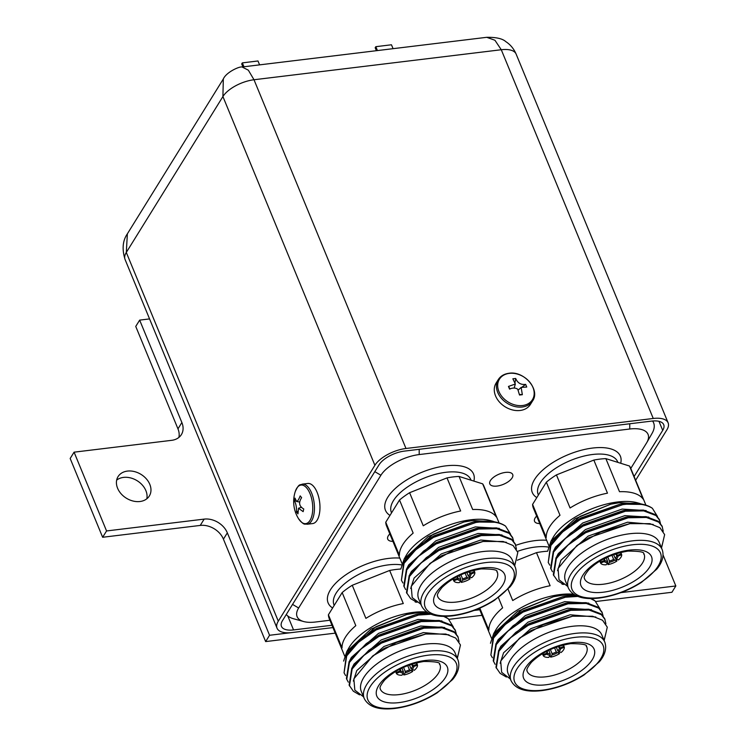 <?xml version="1.0" encoding="UTF-8"?>
<svg xmlns="http://www.w3.org/2000/svg" width="746" height="746" viewBox="0 0 746 746"><rect width="100%" height="100%" fill="white"/><g stroke="black" fill="none" stroke-linecap="round" stroke-linejoin="round"><path stroke-width="1.12" d="M497.032 486.066A12.374 5.53 157.6 0 0 508.669 481.412A12.374 5.53 157.6 0 0 512.707 474.521A12.374 5.53 157.6 0 0 505.499 472.405A12.374 5.53 157.6 0 0 493.852 477.058A12.374 5.53 157.6 0 0 489.824 483.949A12.374 5.53 157.6 0 0 497.032 486.066M389.832 533.894A12.374 5.53 157.6 0 0 387.724 539.144A12.374 5.53 157.6 0 0 392.918 541.382M536.654 516.083A12.374 5.53 157.6 0 0 534.556 521.323A12.374 5.53 157.6 0 0 539.74 523.571M652.545 421.005A40.965 18.314 -22.4 0 1 653.627 422.879A40.965 18.314 -22.4 0 1 652.041 433.426L646.847 442.49A31.435 14.053 157.6 0 0 629.755 429.015L419.187 454.566A31.435 14.053 157.6 0 0 380.898 475.258L298.642 608.009A31.435 14.053 157.6 0 0 303.669 621.539A31.435 14.053 157.6 0 0 315.418 622.024L329.909 620.262M630.78 468.432L646.521 443.031A31.435 14.053 157.6 0 0 646.847 442.49M303.669 621.539L293.607 618.77A40.965 18.314 -22.4 0 1 286.296 614.49M640.124 503.541L637.317 502.776A52.593 23.508 157.6 0 0 617.669 501.965A52.593 23.508 157.6 0 0 553.094 537.493L551.024 541.102L575.063 518.731L610.778 504.184L619.488 502.692L641.513 503.97M547.825 550.697L551.024 541.102M643.369 504.436L620.355 504.147L579.912 518.759L567.706 526.704L550.576 544.673L548.245 562.447L550.912 545.494L562.503 532.029L580.248 519.58L622.742 504.66C636.058 502.869 645.943 504.091 652.396 508.306A59.54 26.623 157.6 0 0 644.665 504.79A59.54 26.623 157.6 0 0 622.425 503.876A59.54 26.623 157.6 0 0 620.355 504.147M652.396 508.306L657.468 516.456M662.131 549.504L659.203 542.407A50.681 22.66 157.6 0 0 629.689 533.744A50.681 22.66 157.6 0 0 582.011 552.814A50.681 22.66 157.6 0 0 565.487 581.041L568.415 588.128A50.681 22.66 -22.4 0 1 584.929 559.91A50.681 22.66 -22.4 0 1 632.608 540.831A50.681 22.66 -22.4 0 1 662.131 549.504C665.003 557.495 660.173 565.226 656.694 569.235L641.392 582.421C628.076 590.841 614.023 596.045 599.252 598.05C583.083 599.915 572.797 596.613 568.415 588.128M661.515 548.021L664.639 534.612L659.902 527.683L649.971 523.664L629.699 523.645L600.511 532.112L576.798 545.662L558.045 568.517L559.006 579.745L567.734 586.477M605.864 458.622L629.503 466.026L643.136 499.111A52.593 23.508 -22.4 0 0 619.506 491.707L605.864 458.622A52.593 23.508 157.6 0 0 600.008 459.098A52.593 23.508 157.6 0 0 593.835 460.077L607.477 493.171A52.593 23.508 -22.4 0 0 570.075 507.979L556.441 474.894A52.593 23.508 157.6 0 0 546.352 482.186L559.994 515.281A52.593 23.508 -22.4 0 0 546.231 537.493L532.588 504.408A52.593 23.508 157.6 0 0 533.399 508.175L548.879 545.727M536.803 497.601A47.632 21.298 -22.4 0 1 532.29 492.5A47.632 21.298 -22.4 0 1 547.816 465.97A47.632 21.298 -22.4 0 1 592.632 448.048A47.632 21.298 -22.4 0 1 620.374 456.188A47.632 21.298 -22.4 0 1 620.7 463.266M617.875 462.38L617.651 461.83A42.97 19.21 157.6 0 0 592.622 454.482A42.97 19.21 157.6 0 0 552.208 470.651A42.97 19.21 157.6 0 0 538.202 494.579L538.388 495.036M563.752 584.491L557.532 580.836L553.318 574.756L555.984 557.803L573.115 539.834L585.321 531.889L627.815 516.969L646.167 516.652L658.382 521.295L662.066 526.089L663.25 531.264M553.653 575.576L556.32 558.623L567.92 545.158L585.657 532.709L628.16 517.789L646.39 517.454L658.718 522.116L662.401 526.909M549.774 565.17L548.245 562.447M552.478 571.734L550.613 568.191L553.28 551.238L570.41 533.269L582.617 525.324L625.409 510.357L643.462 510.087L655.678 514.731L659.361 519.524L660.471 523.384M550.949 569.012L553.616 552.059L565.216 538.593L582.952 526.144L625.456 511.224L643.686 510.889L656.014 515.551L659.697 520.344M606.116 557.71L607.57 561.234L607.57 562.559L606.181 564.797A11.404 5.101 -22.4 0 1 600.577 563.034L599.784 561.104M600.474 560.694A11.404 5.101 -22.4 0 0 600.278 562.148L599.84 561.076M620.057 552.627A11.404 5.101 -22.4 0 1 621.39 553.784L617.632 555.276L616.41 554.847A6.434 2.872 157.6 0 0 615.711 554.334M616.28 554.707L616.709 555.733A6.434 2.872 157.6 0 1 615.152 558.232L613.65 554.586M611.916 555.229L613.613 559.351A6.434 2.872 157.6 0 1 609.407 561.02L607.738 556.964M661.394 547.723L662.607 543.265L661.441 547.825M557.532 570.699L560.936 560.227L588.128 536.113L627.535 522.209L653.207 524.457M556.637 556.74L558.222 553.653L585.423 529.548L624.831 515.645L648.852 517.137M553.933 550.175L555.518 547.088L582.719 522.983L622.117 509.08L646.148 510.572M551.219 543.61L552.814 540.524L580.006 516.418L610.778 504.184M576.798 545.662L588.808 537.754L630.034 523.599M573.115 539.834L586.095 531.189L625.502 517.286L628.113 516.922M570.41 533.269L583.391 524.625L622.798 510.721L625.409 510.357M567.706 526.704L580.686 518.06L620.094 504.156L622.63 503.802M600.577 563.034L604.344 561.552L604.913 560.405A6.434 2.872 157.6 0 0 607.57 561.234M604.577 559.593L604.913 560.405M600.278 562.148L604.046 560.656L604.614 559.519A6.434 2.872 157.6 0 1 604.754 558.847M621.39 553.784L620.831 552.432M616.709 555.733L617.921 556.171L621.688 554.679L621.325 553.812M621.688 554.679A11.404 5.101 -22.4 0 1 618.425 559.948L615.152 558.232M613.613 559.351L616.886 561.057L616.131 559.23M616.886 561.057A11.404 5.101 -22.4 0 1 608.018 564.573L609.398 562.335L609.407 561.02M608.018 564.573L607.337 562.922M607.57 562.559A7.385 3.301 -22.4 0 1 604.344 561.552M614.508 560.311A7.385 3.301 -22.4 0 1 609.398 562.335M617.921 556.171A7.385 3.301 -22.4 0 1 616.047 559.202M614.592 554.259A7.385 3.301 -22.4 0 1 616.271 554.455A7.385 3.301 -22.4 0 1 617.632 555.276M604.046 560.656A7.385 3.301 -22.4 0 1 604.447 559.323A7.385 3.301 -22.4 0 1 605.5 558.008M532.588 504.408L546.352 482.186M556.441 474.894L593.835 460.077M645.915 505.163L630.64 468.096A52.593 23.508 157.6 0 0 629.503 466.026M493.302 521.361L490.495 520.596A52.593 23.508 157.6 0 0 470.847 519.785A52.593 23.508 157.6 0 0 406.262 555.304L404.192 558.922L428.241 536.551L463.947 522.004L472.666 520.512L494.691 521.78M401.003 568.517L404.192 558.922M496.538 522.256L473.524 521.967L433.081 536.579L420.875 544.524L403.745 562.493L401.413 580.257L404.09 563.314L415.681 549.839L433.426 537.4L475.92 522.47C489.227 520.689 499.111 521.902 505.574 526.126A59.54 26.623 157.6 0 0 497.843 522.61A59.54 26.623 157.6 0 0 475.594 521.696A59.54 26.623 157.6 0 0 473.524 521.967M505.574 526.126L510.637 534.276M515.299 567.314L512.381 560.227A50.681 22.66 157.6 0 0 482.858 551.564A50.681 22.66 157.6 0 0 435.179 570.634A50.681 22.66 157.6 0 0 418.665 598.851L421.583 605.948A50.681 22.66 -22.4 0 1 438.107 577.721A50.681 22.66 -22.4 0 1 485.786 558.651A50.681 22.66 -22.4 0 1 515.299 567.314C518.172 575.306 513.341 583.046 509.872 587.055L494.57 600.241C481.245 608.652 467.201 613.865 452.43 615.87C436.261 617.735 425.975 614.424 421.583 605.948M514.693 565.841L517.817 552.422L513.071 545.503L503.149 541.484L482.867 541.465L453.689 549.933L429.976 563.482L411.214 586.337L412.184 597.555L420.903 604.297M459.042 476.442L482.671 483.846L496.314 516.931A52.593 23.508 -22.4 0 0 472.684 509.527L459.042 476.442A52.593 23.508 157.6 0 0 453.176 476.918A52.593 23.508 157.6 0 0 447.013 477.897L460.655 510.991A52.593 23.508 -22.4 0 0 423.252 525.799L409.61 492.705A52.593 23.508 157.6 0 0 399.53 500.007L413.163 533.101A52.593 23.508 -22.4 0 0 399.399 555.313L385.757 522.219A52.593 23.508 157.6 0 0 386.568 525.995L402.047 563.547M389.981 515.421A47.632 21.298 -22.4 0 1 385.468 510.311A47.632 21.298 -22.4 0 1 400.994 483.79A47.632 21.298 -22.4 0 1 445.8 465.868A47.632 21.298 -22.4 0 1 473.551 474.008A47.632 21.298 -22.4 0 1 473.878 481.086M471.052 480.2L470.819 479.65A42.97 19.21 157.6 0 0 445.8 472.302A42.97 19.21 157.6 0 0 405.376 488.471A42.97 19.21 157.6 0 0 391.37 512.399L391.566 512.856M416.93 602.311L410.701 598.656L406.486 592.576L409.162 575.623L426.292 557.654L438.499 549.709L480.993 534.789L499.344 534.472L511.56 539.116L515.234 543.909L516.428 549.084M406.831 593.396L409.498 576.444L421.089 562.978L438.834 550.529L481.329 535.609L499.568 535.274L511.896 539.936L515.579 544.729M402.943 582.99L401.413 580.257M405.647 589.554L403.782 586.002L406.458 569.058L423.588 551.089L435.795 543.144L478.578 528.177L496.64 527.907L508.847 532.551L512.53 537.344L513.64 541.204M404.118 586.822L406.794 569.879L418.385 556.413L436.13 543.965L478.624 529.045L496.855 528.709L509.192 533.371L512.866 538.164M459.294 575.53L460.748 579.055L460.739 580.379L459.359 582.607A11.404 5.101 -22.4 0 1 453.755 580.854L452.953 578.924M453.643 578.514A11.404 5.101 -22.4 0 0 453.456 579.968L453.018 578.896M473.225 570.448A11.404 5.101 -22.4 0 1 474.559 571.604L470.801 573.096L469.579 572.667A6.434 2.872 157.6 0 0 468.889 572.154M469.458 572.527L469.877 573.553A6.434 2.872 157.6 0 1 468.329 576.052L466.828 572.406M465.094 573.049L466.791 577.171A6.434 2.872 157.6 0 1 462.576 578.831L460.907 574.784M514.572 565.533L515.775 561.076L514.609 565.636M410.71 588.519L414.105 578.038L441.306 553.933L480.704 540.029L506.385 542.277M409.806 574.56L411.4 571.473L438.592 547.368L478 533.465L502.03 534.957M407.102 567.995L408.696 564.909L435.888 540.803L475.295 526.9L499.316 528.392M404.397 561.43L405.992 558.344L433.184 534.239L463.947 522.004M429.976 563.482L441.977 555.574L483.212 541.419M426.292 557.654L439.273 549.009L478.68 535.106L481.291 534.742M423.588 551.089L436.569 542.445L475.967 528.541L478.578 528.177M420.875 544.524L433.855 535.88L473.262 521.976L475.808 521.622M453.755 580.854L457.512 579.362L458.081 578.225A6.434 2.872 157.6 0 0 460.748 579.055M457.746 577.413L458.081 578.225M453.456 579.968L457.214 578.476L457.792 577.329A6.434 2.872 157.6 0 1 457.932 576.667M474.559 571.604L474.008 570.252M469.877 573.553L471.099 573.991L474.857 572.499L474.503 571.632M474.857 572.499A11.404 5.101 -22.4 0 1 471.593 577.768L468.329 576.052M466.791 577.171L470.055 578.877L469.299 577.05M470.055 578.877A11.404 5.101 -22.4 0 1 461.187 582.393L462.576 580.155L462.576 578.831M461.187 582.393L460.515 580.742M460.739 580.379A7.385 3.301 -22.4 0 1 457.512 579.362M467.677 578.131A7.385 3.301 -22.4 0 1 462.576 580.155M471.099 573.991A7.385 3.301 -22.4 0 1 469.215 577.022M467.761 572.079A7.385 3.301 -22.4 0 1 469.439 572.266A7.385 3.301 -22.4 0 1 470.801 573.096M457.214 578.476A7.385 3.301 -22.4 0 1 457.615 577.143A7.385 3.301 -22.4 0 1 458.678 575.828M385.757 522.219L399.53 500.007M409.61 492.705L447.013 477.897M499.093 522.983L483.809 485.907A52.593 23.508 157.6 0 0 482.671 483.846M573.497 594.208A52.593 23.508 157.6 0 0 560.311 594.525A52.593 23.508 157.6 0 0 495.736 630.053L493.656 633.671L517.705 611.291L553.411 596.744L562.13 595.261L574.42 594.804M490.467 643.266L493.656 633.671M576.015 595.653L562.988 596.716L522.545 611.319L510.339 619.264L493.209 637.243L490.877 655.007L493.554 638.063L505.145 624.588L522.89 612.14L565.384 597.22L577.805 596.427M590.468 598.553L595.038 600.875A59.54 26.623 157.6 0 0 590.823 598.553M576.453 595.867A59.54 26.623 157.6 0 0 565.058 596.436A59.54 26.623 157.6 0 0 562.988 596.716M595.038 600.875L600.101 609.025M604.773 642.064L601.845 634.977A50.681 22.66 157.6 0 0 572.322 626.304A50.681 22.66 157.6 0 0 524.643 645.383A50.681 22.66 157.6 0 0 508.129 673.601L511.047 680.688A50.681 22.66 -22.4 0 1 527.571 652.47A50.681 22.66 -22.4 0 1 575.25 633.401A50.681 22.66 -22.4 0 1 604.773 642.064C607.645 650.055 602.815 657.795 599.336 661.805L584.034 674.981C570.709 683.401 556.665 688.614 541.894 690.619C525.725 692.484 515.439 689.173 511.047 680.688M604.157 640.581L607.281 627.172L602.544 620.243L592.613 616.233L572.331 616.215L543.153 624.672L519.44 638.222L500.687 661.077L501.648 672.305L510.367 679.037M547.667 551.219A52.593 23.508 157.6 0 0 542.65 551.667A52.593 23.508 157.6 0 0 536.477 552.646L550.119 585.731A52.593 23.508 -22.4 0 0 512.716 600.549L508.026 589.172M479.827 608.13L488.863 630.062A52.593 23.508 -22.4 0 1 502.636 607.841L498.412 597.602M515.803 545.326A47.632 21.298 -22.4 0 1 535.264 540.608A47.632 21.298 -22.4 0 1 546.622 540.272M548.45 547.088A42.97 19.21 157.6 0 0 535.264 547.051A42.97 19.21 157.6 0 0 517.51 551.369M506.394 677.051L500.174 673.405L495.959 667.316L498.626 650.372L515.756 632.394L527.963 624.458L570.457 609.529L588.808 609.221L601.024 613.865L604.708 618.658L605.892 623.824M496.295 668.136L498.962 651.193L510.562 637.718L528.299 625.279L570.793 610.349L589.032 610.023L601.36 614.685L605.043 619.478M492.407 657.739L490.877 655.007M495.12 664.304L493.246 660.751L495.922 643.807L513.052 625.829L525.259 617.884L568.051 602.927L586.104 602.656L598.32 607.3L601.994 612.084L603.104 615.954M493.591 661.571L496.258 644.628L507.849 631.153L525.594 618.704L568.088 603.784L586.328 603.458L598.656 608.121L602.339 612.904M548.758 650.279L550.212 653.804L550.203 655.128L548.823 657.357A11.404 5.101 -22.4 0 1 543.219 655.603L542.426 653.673M543.116 653.263A11.404 5.101 -22.4 0 0 542.92 654.708L542.482 653.636M562.689 645.197A11.404 5.101 -22.4 0 1 564.032 646.353L560.265 647.845L559.043 647.407A6.434 2.872 157.6 0 0 558.353 646.903M558.922 647.267L559.341 648.302A6.434 2.872 157.6 0 1 557.794 650.801L556.292 647.155M554.558 647.789L556.255 651.911A6.434 2.872 157.6 0 1 552.049 653.58L550.371 649.524M604.036 640.282L605.239 635.825L604.073 640.385M500.174 663.269L503.569 652.787L530.77 628.682L570.168 614.779L595.849 617.026M499.279 649.309L500.864 646.222L528.065 622.117L567.464 608.214L591.494 609.696M496.566 642.744L498.16 639.658L525.352 615.553L564.759 601.649L588.79 603.132M493.861 636.179L495.456 633.093L522.648 608.988L553.411 596.744M519.44 638.231L531.441 630.323L572.676 616.168M515.756 632.394L528.737 623.759L568.144 609.855L570.755 609.491M513.052 625.829L526.033 617.194L565.44 603.29L568.051 602.927M510.339 619.264L523.328 610.629L562.726 596.716L565.272 596.371M543.219 655.603L546.977 654.111L547.555 652.974A6.434 2.872 157.6 0 0 550.212 653.804M547.219 652.153L547.555 652.974M542.92 654.708L546.678 653.226L547.256 652.079A6.434 2.872 157.6 0 1 547.396 651.417M564.032 646.353L563.472 645.001M559.341 648.302L560.563 648.731L564.321 647.239L563.967 646.381M564.321 647.239A11.404 5.101 -22.4 0 1 561.057 652.508L557.794 650.801M556.255 651.911L559.519 653.627L558.763 651.79M559.519 653.627A11.404 5.101 -22.4 0 1 550.66 657.133L552.04 654.904L552.049 653.58M550.66 657.133L549.979 655.492M550.203 655.128A7.385 3.301 -22.4 0 1 546.977 654.111M557.15 652.881A7.385 3.301 -22.4 0 1 552.04 654.904M560.563 648.731A7.385 3.301 -22.4 0 1 558.689 651.762M557.225 646.829A7.385 3.301 -22.4 0 1 558.903 647.015A7.385 3.301 -22.4 0 1 560.265 647.845M546.678 653.226A7.385 3.301 -22.4 0 1 547.079 651.892A7.385 3.301 -22.4 0 1 548.142 650.568M561.897 583.67L562.148 584.277A52.593 23.508 -22.4 0 1 563.155 584.239M517.295 560.237L536.477 552.646M426.665 612.028A52.593 23.508 157.6 0 0 413.489 612.345A52.593 23.508 157.6 0 0 348.904 647.873L346.834 651.482L370.874 629.111L406.589 614.564L415.298 613.072L427.598 612.625M343.636 661.087L346.834 651.482M429.192 613.473L416.165 614.536L375.723 629.139L363.516 637.084L346.386 655.063L344.055 672.827L346.722 655.883L358.322 642.409L376.059 629.96L418.562 615.04L430.974 614.247M443.637 616.373L448.215 618.695A59.54 26.623 157.6 0 0 443.991 616.373M429.631 613.678A59.54 26.623 157.6 0 0 418.236 614.256A59.54 26.623 157.6 0 0 416.165 614.536M448.215 618.695L453.279 626.836M457.941 659.884L455.023 652.787A50.681 22.66 157.6 0 0 425.5 644.124A50.681 22.66 157.6 0 0 377.821 663.194A50.681 22.66 157.6 0 0 361.297 691.421L364.225 698.508A50.681 22.66 -22.4 0 1 380.74 670.29A50.681 22.66 -22.4 0 1 428.418 651.221A50.681 22.66 -22.4 0 1 457.941 659.884C460.814 667.875 455.983 675.606 452.514 679.625L437.212 692.801C423.887 701.221 409.843 706.434 395.063 708.439C378.893 710.304 368.617 706.994 364.225 698.508M457.335 658.401L460.459 644.992L455.713 638.063L445.791 634.044L425.509 634.035L396.331 642.492L372.618 656.042L353.856 678.897L354.826 690.125L363.544 696.857M400.844 569.039A52.593 23.508 157.6 0 0 395.818 569.487A52.593 23.508 157.6 0 0 389.654 570.466L403.288 603.551A52.593 23.508 -22.4 0 0 365.894 618.369L352.252 585.274A52.593 23.508 157.6 0 0 342.162 592.566L355.805 625.661A52.593 23.508 -22.4 0 0 342.041 647.873L328.399 614.788A52.593 23.508 157.6 0 0 329.21 618.555L344.689 656.107M332.613 607.981A47.632 21.298 -22.4 0 1 328.109 602.88A47.632 21.298 -22.4 0 1 343.636 576.36A47.632 21.298 -22.4 0 1 388.442 558.428A47.632 21.298 -22.4 0 1 399.8 558.092M401.618 564.909A42.97 19.21 157.6 0 0 388.433 564.871A42.97 19.21 157.6 0 0 348.018 581.041A42.97 19.21 157.6 0 0 334.012 604.959L334.199 605.426M359.563 694.871L353.343 691.225L349.128 685.136L351.795 668.192L368.925 650.214L381.131 642.269L423.635 627.349L441.986 627.041L454.193 631.685L457.876 636.469L459.06 641.644M349.464 685.956L352.14 669.013L363.731 655.538L381.476 643.089L423.97 628.169L442.201 627.843L454.538 632.505L458.212 637.289M345.584 675.55L344.055 672.827M348.289 682.124L346.424 678.571L349.091 661.627L366.221 643.649L378.427 635.704L421.22 620.747L439.282 620.467L451.489 625.12L455.172 629.904L456.282 633.764M346.759 679.392L349.436 662.448L361.027 648.973L378.772 636.524L421.266 621.605L439.497 621.278L451.824 625.941L455.508 630.724M401.926 668.09L403.381 671.624L403.381 672.939L401.991 675.177A11.404 5.101 -22.4 0 1 396.387 673.424L395.594 671.493M396.285 671.083A11.404 5.101 -22.4 0 0 396.098 672.528L395.65 671.456M415.867 663.008A11.404 5.101 -22.4 0 1 417.2 664.173L413.443 665.656L412.221 665.227A6.434 2.872 157.6 0 0 411.522 664.714M412.09 665.087L412.519 666.122A6.434 2.872 157.6 0 1 410.971 668.621L409.461 664.975M407.726 665.609L409.433 669.731A6.434 2.872 157.6 0 1 405.218 671.4L403.549 667.344M457.205 658.103L458.417 653.645L457.251 658.205M353.352 681.089L356.747 670.607L383.938 646.502L423.346 632.599L449.017 634.846M352.448 667.129L354.042 664.043L381.234 639.937L420.641 626.025L444.663 627.517M349.743 660.564L351.338 657.478L378.53 633.363L417.937 619.46L441.958 620.952M347.039 654L348.624 650.904L375.825 626.799L406.589 614.564M372.618 656.042L384.619 648.143L425.845 633.979M368.925 650.214L381.915 641.579L421.313 627.666L423.924 627.311M366.221 643.649L379.201 635.014L418.609 621.101L421.22 620.747M363.516 637.084L376.497 628.44L415.904 614.536L418.45 614.182M396.387 673.424L400.154 671.932L400.723 670.785A6.434 2.872 157.6 0 0 403.381 671.624M400.388 669.973L400.723 670.785M396.098 672.528L399.856 671.036L400.425 669.899A6.434 2.872 157.6 0 1 400.565 669.237M417.2 664.173L416.641 662.812M412.519 666.122L413.741 666.551L417.499 665.059L417.145 664.192M417.499 665.059A11.404 5.101 -22.4 0 1 414.235 670.328L410.971 668.621M409.433 669.731L412.697 671.437L411.941 669.61M412.697 671.437A11.404 5.101 -22.4 0 1 403.828 674.953L405.218 672.715L405.218 671.4M403.828 674.953L403.148 673.312M403.381 672.939A7.385 3.301 -22.4 0 1 400.154 671.932M410.319 670.701A7.385 3.301 -22.4 0 1 405.218 672.715M413.741 666.551A7.385 3.301 -22.4 0 1 411.857 669.582M410.403 664.649A7.385 3.301 -22.4 0 1 412.081 664.835A7.385 3.301 -22.4 0 1 413.443 665.656M399.856 671.036A7.385 3.301 -22.4 0 1 400.257 669.703A7.385 3.301 -22.4 0 1 401.311 668.388M328.399 614.788L342.162 592.566M415.074 601.49L415.317 602.097A52.593 23.508 -22.4 0 1 416.333 602.059M352.252 585.274L389.654 570.466M658.979 421.322L662.709 430.367A20.767 9.288 157.6 0 0 663.716 424.66A20.767 9.288 157.6 0 0 651.622 421.108L404.351 451.116A20.767 9.288 157.6 0 0 379.061 464.786L282.464 620.672A20.767 9.288 157.6 0 0 281.447 626.379A20.767 9.288 157.6 0 0 293.542 629.932L287.788 615.972M331.97 625.269L293.542 629.932M662.709 430.367L634.109 476.507M635.648 480.247L666.877 429.855A25.532 11.414 157.6 0 0 668.127 422.842A25.532 11.414 157.6 0 0 653.254 418.478L501.275 49.74L494.934 40.256L486.737 37.309L242.096 66.991L248.343 70.18L254.004 79.747L405.983 448.486A25.532 11.414 157.6 0 0 374.893 465.29L222.914 96.551L223.315 78.992L127.37 233.824L126.307 252.446L278.295 621.176A25.532 11.414 157.6 0 0 277.046 628.197A25.532 11.414 157.6 0 0 291.919 632.561L332.93 627.582L269.558 635.275L265.651 641.588L335.224 633.14M242.096 66.991C239.531 66.245 226.262 72.138 223.315 78.992L223.334 78.955M405.983 448.486L653.254 418.478M278.295 621.176L374.893 465.29M479.753 609.762L474.074 610.452L479.753 609.762M146.813 498.794A18.389 13.978 31.8 0 0 145.89 490.654A18.389 13.978 31.8 0 0 116.674 480.116M117.598 488.257A18.389 13.978 31.8 0 0 133.096 501.042A18.389 13.978 31.8 0 0 149.331 495.987A18.389 13.978 31.8 0 0 149.797 484.34A18.389 13.978 31.8 0 0 134.299 471.556A18.389 13.978 31.8 0 0 118.064 476.61A18.389 13.978 31.8 0 0 117.598 488.257M178.891 437.426A19.051 14.491 31.8 0 0 177.968 428.857L181.875 422.544A19.051 14.491 -148.2 0 1 181.39 434.601A19.051 14.491 -148.2 0 1 171.683 440.327L74.078 452.169L106.557 530.956L204.162 519.113A19.051 14.491 -148.2 0 1 227.344 532.849L269.558 635.275M227.344 532.849L223.427 539.162A19.051 14.491 31.8 0 0 200.245 525.426L204.162 519.113M449.017 619.329L482.047 615.319M595.849 601.509L671.922 592.277L675.829 585.964L663.082 555.033M620.905 592.632L675.829 585.964M223.427 539.162L265.651 641.588M106.557 530.956L102.64 537.269L200.245 525.426M74.078 452.169L70.171 458.482L102.64 537.269M149.564 318.915L139.661 320.118L135.744 326.422L177.968 428.857M139.661 320.118L181.875 422.544M242.916 66.898L241.695 63.923L242.347 62.878L243.951 66.767M242.347 62.878L257.985 60.976L259.589 64.874M319.223 514.703A20.198 9.511 83.1 0 1 312.658 523.571L307.138 524.242A20.198 9.511 83.1 0 0 313.702 515.374A20.198 9.511 83.1 0 0 312.08 494.234A20.198 9.511 83.1 0 0 302.27 484.145L307.79 483.473A20.198 9.511 83.1 0 1 317.6 493.572A20.198 9.511 83.1 0 1 319.223 514.703M294.409 500.78C295.975 503.737 296.684 507.504 296.535 512.082L297.971 513.873L298.503 508.25L303.146 511.644L303.753 508.977C299.109 506.394 298.4 502.627 301.617 497.666L300.181 495.885C298.913 499.26 297.729 501.144 296.638 501.517L295.006 498.114L294.409 500.78L296.395 501.125M296.535 512.082L297.887 511.243M299.733 502.03L296.638 501.517M530.415 404.407A20.198 15.358 -148.2 0 1 520.111 410.477A20.198 15.358 -148.2 0 1 499.363 401.945A20.198 15.358 -148.2 0 1 496.081 383.127L498.244 379.649A20.198 15.358 -148.2 0 0 501.526 398.467A20.198 15.358 -148.2 0 0 522.265 406.999A20.198 15.358 -148.2 0 0 532.579 400.928L530.415 404.407M522.349 394.69L521.146 387.407L526.751 387.043L525.65 384.376C520.876 384.945 517.556 382.978 515.691 378.455L512.856 378.8L515.337 384.031L508.464 386.437L509.565 389.104C512.791 387.64 515.514 387.687 517.733 389.235L519.524 395.026L522.349 394.69L519.356 394.401M525.65 384.376L522.06 387.099M518.712 389.645L518.05 390.149M515.691 378.455L515.01 382.689M508.464 386.437L510.105 388.974M376.394 50.691L375.173 47.725L375.825 46.681L377.429 50.569M375.825 46.681L391.464 44.779L393.067 48.667M629.755 423.756L629.755 429.015M419.196 449.316L419.187 454.566M374.809 471.649L380.898 475.258M292.544 604.4L298.642 608.009M603.262 584.221A32.227 14.407 157.6 0 0 633.755 571.968A32.227 14.407 157.6 0 0 644.003 553.961C642.101 554.651 649.775 551.08 627.983 551.107C611.934 553.746 598.889 559.929 588.846 569.646C581.833 578.411 584.995 577.945 584.416 578.523A32.227 14.407 157.6 0 0 603.262 584.221M632.608 544.776A47.828 21.382 157.6 0 0 574.364 576.257A47.828 21.382 157.6 0 0 599.887 597.583A47.828 21.382 157.6 0 0 658.121 566.093A47.828 21.382 157.6 0 0 632.608 544.776M603.197 592.221A38.13 17.046 -22.4 0 1 582.859 575.231A38.13 17.046 -22.4 0 1 629.288 550.128A38.13 17.046 -22.4 0 1 649.635 567.128A38.13 17.046 -22.4 0 1 603.197 592.221M456.44 602.041A32.227 14.407 157.6 0 0 486.924 589.788A32.227 14.407 157.6 0 0 497.172 571.781C495.279 572.471 502.953 568.9 481.161 568.928C465.112 571.567 452.057 577.749 442.024 587.466C435.011 596.231 438.172 595.765 437.594 596.334A32.227 14.407 157.6 0 0 456.44 602.041M485.777 562.596A47.828 21.382 157.6 0 0 427.542 594.077A47.828 21.382 157.6 0 0 453.055 615.394A47.828 21.382 157.6 0 0 511.299 583.913A47.828 21.382 157.6 0 0 485.777 562.596M456.375 610.042A38.13 17.046 -22.4 0 1 436.028 593.051A38.13 17.046 -22.4 0 1 482.466 567.948A38.13 17.046 -22.4 0 1 502.804 584.948A38.13 17.046 -22.4 0 1 456.375 610.042M545.904 676.79A32.227 14.407 157.6 0 0 576.388 664.537A32.227 14.407 157.6 0 0 586.636 646.53C584.743 647.22 592.417 643.639 570.625 643.667C554.576 646.316 541.531 652.489 531.488 662.215C524.475 670.98 527.636 670.505 527.058 671.083A32.227 14.407 157.6 0 0 545.904 676.79M575.241 637.336A47.828 21.382 157.6 0 0 517.006 668.826A47.828 21.382 157.6 0 0 542.519 690.143A47.828 21.382 157.6 0 0 600.763 658.662A47.828 21.382 157.6 0 0 575.241 637.336M545.839 684.791A38.13 17.046 -22.4 0 1 525.501 667.791A38.13 17.046 -22.4 0 1 571.93 642.688A38.13 17.046 -22.4 0 1 592.268 659.688A38.13 17.046 -22.4 0 1 545.839 684.791M399.082 694.61A32.227 14.407 157.6 0 0 429.565 682.357A32.227 14.407 157.6 0 0 439.814 664.341C437.921 665.031 445.586 661.46 423.803 661.488C407.745 664.127 394.699 670.309 384.656 680.026C377.653 688.791 380.814 688.325 380.236 688.903A32.227 14.407 157.6 0 0 399.082 694.61M428.418 655.156A47.828 21.382 157.6 0 0 370.175 686.646A47.828 21.382 157.6 0 0 395.697 707.963A47.828 21.382 157.6 0 0 453.941 676.473A47.828 21.382 157.6 0 0 428.418 655.156M399.017 702.611A38.13 17.046 -22.4 0 1 378.67 685.611A38.13 17.046 -22.4 0 1 425.099 660.508A38.13 17.046 -22.4 0 1 445.446 677.508A38.13 17.046 -22.4 0 1 399.017 702.611M127.37 233.824C122.642 240.641 121.878 249.183 125.058 259.459L125.058 259.459A25.532 11.414 -22.4 0 1 126.307 252.446L222.914 96.551A25.532 11.414 -22.4 0 1 254.004 79.747L501.275 49.74A25.532 11.414 -22.4 0 1 516.139 54.104L516.139 54.104C513.854 48.798 510.432 44.648 505.863 41.673C502.552 38.633 496.174 37.179 486.737 37.309M295.239 491.642A32.46 32.46 0 0 0 298.512 518.638A19.433 9.157 -96.9 0 0 312.033 515.113A19.433 9.157 -96.9 0 0 307.529 489.022A19.433 9.157 -96.9 0 0 295.239 491.642C299.295 482.811 299.967 485.469 302.27 484.145M522.536 405.516A19.433 14.78 31.8 0 0 532.952 387.398A19.433 14.78 31.8 0 0 509.332 373.373A19.433 14.78 31.8 0 0 498.906 391.491A19.433 14.78 31.8 0 0 522.536 405.516M652.843 420.977L653.627 422.879M642.987 504.333L644.665 504.79M496.155 522.153L497.843 522.61M479.193 608.4L491.511 638.296M125.058 259.459L277.046 628.197M516.139 54.104L668.127 422.842M298.512 518.638C304.564 526.247 304.582 523.515 307.138 524.242M301.617 507.196L298.503 508.25M532.579 400.928C540.598 389.906 524.149 370.631 508.968 373.27C504.128 373.923 500.557 376.049 498.244 379.649M518.078 390.233L521.146 387.407M515.337 384.031L514.162 388.116"/></g></svg>
